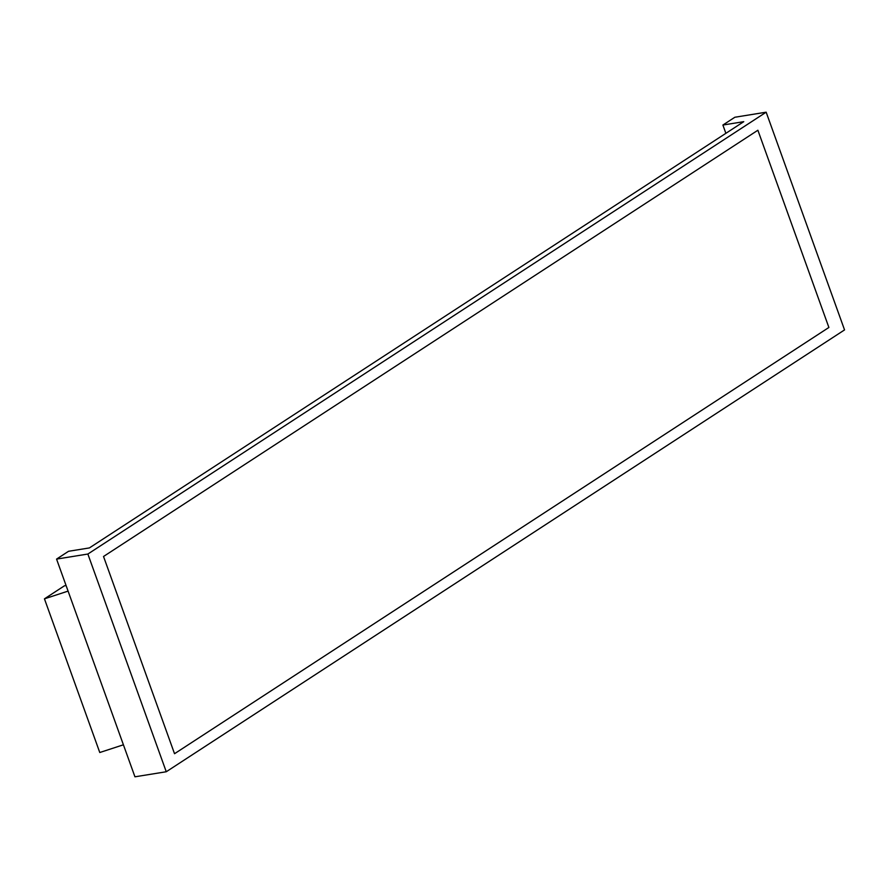 <?xml version="1.0" encoding="UTF-8"?>
<svg xmlns="http://www.w3.org/2000/svg" width="889" height="889" viewBox="0 0 889 889"><rect width="100%" height="100%" fill="white"/><g stroke="black" fill="none" stroke-linecap="round" stroke-linejoin="round"><path stroke-width="1.33" d="M66.086 585.562L64.397 585.829L44.45 598.83L99.779 752.516L123.415 744.793L56.563 559.092L68.531 551.291L89.4 547.924L743.76 121.671L722.89 125.038L734.859 117.248L766.162 112.192L87.867 554.036L56.563 559.092M44.45 598.83L68.086 591.107M725.869 133.328L722.89 125.038M87.867 554.036L166.254 771.752L134.939 776.808L123.415 744.793M757.884 130.239L828.892 327.463L174.533 753.716L103.524 556.492L757.884 130.239L828.892 327.463L174.533 753.716L103.524 556.492L757.884 130.239M166.254 771.752L844.55 329.908L766.162 112.192"/></g></svg>
